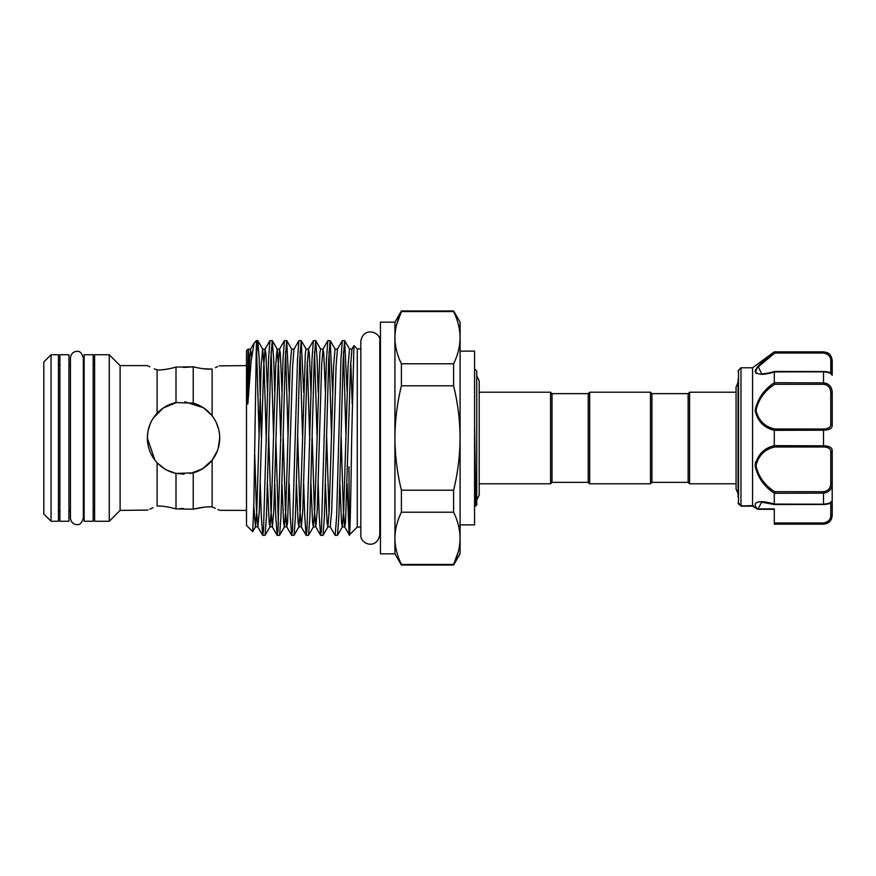 <?xml version="1.0" encoding="UTF-8"?>
<svg xmlns="http://www.w3.org/2000/svg" width="876" height="876" viewBox="0 0 876 876"><rect width="100%" height="100%" fill="white"/><g stroke="black" fill="none" stroke-linecap="round" stroke-linejoin="round"><path stroke-width="1.31" d="M68.919 354.747L68.919 521.253L59.875 521.253L59.875 354.747L68.919 354.747M93.174 354.747L93.174 521.253L84.129 521.253L84.129 354.747L93.174 354.747M738.085 496.999L738.085 379.001M832.2 511.442L832.2 506.459L832.2 511.442M823.517 504.434L774.57 504.521L761.66 502.189L758.025 508.89L774.285 508.89L774.285 522.961L823.517 522.961C828.378 522.063 830.787 519.534 830.755 515.351A1.445 0.909 -0 0 0 832.2 514.442L832.2 500.733L830.755 502.189L832.2 500.733L832.2 506.459M740.976 506.021L738.512 504.029L738.512 370.241L740.976 367.778L740.976 506.021L753.272 505.583L752.593 506.12L758.123 509.295L774.285 509.295L774.285 511.442M752.561 506.054L752.561 367.778L774.285 351.845L823.517 352.207C829.276 353.236 832.167 356.346 832.2 361.558L832.2 375.267L831.707 358.35M757.171 508.836A1.445 1.062 141.4 0 0 758.025 508.89L758.09 509.164A1.445 1.358 163.9 0 1 757.225 508.934L757.171 508.836C750.009 499.988 763.806 500.656 774.285 504.083L774.285 493.265C763.916 486.355 757.532 477.135 755.145 465.638C757.521 454.819 763.905 448.151 774.285 445.654L774.285 430.346C763.894 427.827 757.51 421.17 755.145 410.406C757.543 398.843 763.927 389.623 774.285 382.735L774.285 371.917C763.916 375.256 757.532 375.081 755.145 371.391C757.521 365.84 763.905 359.445 774.285 352.185L774.756 353.039L758.309 366.792L761.66 373.811C760.905 374.019 768.329 373.526 774.526 371.479L823.517 371.566M773.858 352.513L767.715 357.342M761.792 362.39L757.083 367.274M755.659 369.475L755.145 371.534M755.638 372.793L756.47 373.45M768.34 427.827L772.95 429.864M755.659 461.652L755.145 465.594M689.576 483.793L688.131 482.347L651.93 482.347L650.485 483.793L589.668 483.793L589.668 392.207L650.485 392.207L651.93 393.652L688.131 393.652L689.576 392.207L736.059 392.207L736.059 387.028L736.059 488.972L736.059 483.793L689.576 483.793L689.576 392.207M589.668 483.793L588.223 482.347L588.223 393.652L589.668 392.207M588.223 482.347L552.022 482.347L550.577 483.793L479.194 483.793L479.194 495.126L479.194 380.874L476.73 375.815M588.223 393.652L552.022 393.652L550.577 392.207L479.194 392.207M474.562 368.862L476.73 371.03L476.73 504.97L475.81 505.879L474.562 425.9M474.562 499.09L475.219 489.169M396.664 324.405L401.405 311.582C397.189 320.189 395.021 328.894 394.923 337.687L394.923 322.16L380.447 322.16L380.447 553.84L394.923 553.84L401.405 565.053L453.604 565.053L453.604 564.418C457.82 555.811 459.977 547.106 460.086 538.313L460.086 553.84L453.604 565.053M394.923 322.16L401.405 310.947L453.604 310.947L460.086 322.16L460.086 438C459.988 420.447 457.82 403.037 453.604 385.79L401.405 385.79C397.178 403.037 395.021 420.447 394.923 438L394.923 553.84M460.086 351.123L474.562 351.123L474.562 524.877L460.086 524.877M51.038 521.253L43.8 514.015L43.8 361.985L51.038 354.747L51.038 521.253L58.429 521.253L58.429 354.747L51.038 354.747M149.763 366.792L147.332 365.599L120.111 365.599L120.111 510.401L109.248 521.253L109.248 354.747L94.619 354.747L94.619 521.253L109.248 521.253M347.148 483.848L348.955 530.987C349.852 550.894 350.761 500.251 351.692 438L353.926 345.681L357.277 348.955L357.277 527.045L349.393 534.929L344.673 526.848L343.326 509.952L341.082 435.262M348.955 466.831L349.338 534.908M260.271 483.848L261.322 516.774L262.68 535.291L263.49 530.604L268.56 359.226L269.918 340.709L272.239 340.622L270.793 359.226L266.446 516.774L265.089 535.291L262.767 535.378M274.757 483.848L275.798 516.774L277.155 535.291L277.977 530.604L283.047 359.226L284.404 340.709L286.726 340.622L285.269 359.226L280.933 516.774L279.575 535.291L277.254 535.378M278.371 524.264L275.929 440.738M289.233 483.848L290.285 516.774L291.642 535.291L292.453 530.604L297.522 359.226L298.88 340.709L301.202 340.622L299.756 359.226L295.409 516.774L294.051 535.291L291.73 535.378M303.709 483.848L304.76 516.774L306.118 535.291L306.928 530.604L311.998 359.226L313.356 340.709L315.678 340.622L314.232 359.226L309.885 516.774L308.527 535.291L306.206 535.378M318.196 483.848L319.236 516.774L320.594 535.291L321.415 530.604L326.474 359.226L327.843 340.709L330.164 340.622L328.708 359.226L324.372 516.774L323.014 535.291L320.693 535.378M342.319 340.709L337.435 349.152L336.088 366.048L331.741 509.952L330.197 526.848L335.169 535.378L336.614 516.774L340.961 359.226L342.319 340.709L344.64 340.622L343.195 359.226L338.848 516.774L337.49 535.291L335.169 535.378M271.122 351.736L273.564 435.262M274.736 392.152L273.695 359.226L272.239 340.622M285.609 351.736L288.04 435.262M289.211 392.152L286.726 340.622M300.085 351.736L302.527 435.262M303.698 392.152L301.202 340.622M314.561 351.736L317.002 435.262M318.174 392.152L317.134 359.226L315.678 340.622M329.048 351.736L331.478 435.262M332.65 392.152L330.164 340.622M343.523 351.736L345.965 435.262M347.137 392.152L344.64 340.622M249.945 374.742L248.247 349.152L246.506 350.542L246.506 525.458L252.682 531.633L255.496 526.848L253.799 506.405M248.094 348.966L247.437 401.547C247.547 404.712 247.733 404.876 247.996 402.062L251.094 361.416L254.084 343.053L256.427 340.622L253.865 503.328L252.748 531.612M219.142 444.45L218.639 446.815M214.587 456.582L212.353 459.9M190.158 473.587L202.509 468.824L212.123 460.196C217.073 453.768 219.613 446.366 219.723 438C219.613 429.645 217.073 422.254 212.123 415.804C207.086 409.486 200.779 405.249 193.224 403.124L175.999 402.599C168.739 404.143 162.443 407.701 157.1 413.264C150.781 420.097 147.518 428.342 147.332 438C147.507 447.614 150.76 455.859 157.1 462.736L157.1 506.043C144.211 511.683 144.211 511.683 157.1 506.043C162.432 505.912 168.739 506.875 175.999 508.923C168.739 506.875 162.443 505.912 157.1 506.043M157.1 462.736C162.432 468.299 168.739 471.846 175.999 473.401L193.224 472.876C200.801 470.73 207.097 466.503 212.123 460.196L212.123 506.908L215.277 508.277M217.817 509.46L219.219 510.15M219.624 510.347L246.506 510.401M212.123 506.908C222.175 511.453 222.175 511.453 212.123 506.908C207.086 506.58 200.779 507.335 193.224 509.186L203.779 507.215M154.877 460.119L152.818 457.162M120.111 510.401L147.989 510.073M149.796 509.197L153.015 507.73M154.91 460.163L147.332 438L148 431.047M149.588 425.407L151.077 421.947M154.942 415.793L157.1 413.264L157.1 369.957C162.432 370.088 168.739 369.125 175.999 367.077L193.224 366.814L183.522 367.471M216.306 422.648L218.54 428.813M193.224 472.876L193.224 509.186L175.999 508.923L175.999 473.401L184.124 474.19M193.224 403.124L193.224 366.814C200.801 368.665 207.097 369.42 212.123 369.092C222.175 364.547 222.175 364.547 212.123 369.092L203.593 368.774M246.506 365.599L219.186 365.872M217.631 366.628L215.474 367.635M218.726 429.579L216.295 422.626M211.434 414.939L203.67 407.931M203.363 407.723L184.858 401.821M176.678 402.456L163.254 408.008L153.267 418.126M150.048 424.236L147.956 431.277M360.824 527.045L357.277 527.045M157.461 463.119L164.83 468.999M167.185 470.303L175.835 473.368M212.145 460.174L217.456 450.603M218.179 448.446L219.723 438M156.41 369.694L154.253 368.807M157.1 369.957C144.211 364.317 144.211 364.317 157.1 369.957M179.733 508.627L183.522 508.529M175.999 367.077L175.999 402.599M212.123 369.092L212.123 415.804M249.408 381.739L248.193 349.075M256.646 351.736L259.088 435.262M261.387 438L259.208 359.226L257.851 340.709L256.427 356.412M453.604 310.947L453.604 311.582C457.82 320.178 459.977 328.883 460.086 337.687C459.977 346.469 457.82 355.174 453.604 363.792L401.405 363.792C397.189 355.185 395.032 346.491 394.923 337.687L394.923 438C395.054 455.739 397.211 473.139 401.405 490.21L453.604 490.21C457.798 473.139 459.955 455.739 460.086 438L460.086 538.313C459.977 529.509 457.82 520.815 453.604 512.208L401.405 512.208C397.189 520.826 395.021 529.531 394.923 538.313C395.032 547.117 397.189 555.822 401.405 564.418L453.604 564.418L458.345 551.595M453.604 363.792L453.604 385.79M453.604 490.21L453.604 512.208M453.604 311.582L401.405 311.582L401.405 310.947M401.405 363.792L401.405 385.79M401.405 490.21L401.405 512.208M401.405 564.418L401.405 565.053M550.577 483.793L550.577 392.207M552.022 482.347L552.022 393.652M650.485 483.793L650.485 392.207M651.93 482.347L651.93 393.652M688.131 482.347L688.131 393.652M823.517 522.961L823.517 523.793C829.276 522.775 832.167 519.654 832.2 514.442L832.2 515.46C831.685 520.738 828.784 523.64 823.517 524.155L826.703 523.169M832.2 500.941L832.2 483.158L832.2 500.941C831.839 503.032 828.937 504.226 823.517 504.521L823.517 504.193C829.276 503.569 832.167 502.485 832.2 500.941M824.491 445.829L823.517 445.807C829.276 445.961 832.167 447.548 832.2 450.571L832.2 483.158C832.167 488.994 829.276 492.323 823.517 493.144L774.285 493.265M827.163 383.677L823.517 382.856C829.276 383.688 832.167 387.017 832.2 392.842L832.2 425.429C832.167 428.463 829.276 430.05 823.517 430.193L774.285 430.346M830.755 373.811L832.2 375.059C832.167 373.515 829.276 372.431 823.517 371.807L774.285 371.917M774.285 445.654L823.517 445.807L823.517 428.999C828.378 428.824 830.787 427.258 830.755 424.302L830.755 392.995C830.787 387.948 828.378 385.046 823.517 384.29L774.756 384.29C764.693 390.674 758.441 399.357 755.999 410.351C758.463 420.491 764.715 426.711 774.756 428.999L774.296 430.193M774.285 504.083L823.517 504.193L823.517 491.71C828.378 490.954 830.787 488.052 830.755 483.005L830.755 451.698C830.787 448.742 828.378 447.176 823.517 447.001L774.756 447.001C764.693 449.279 758.441 455.531 755.999 465.758C758.463 476.675 764.715 485.326 774.756 491.71L774.296 493.144M823.517 524.155L774.285 524.155L774.285 522.961M827.13 353.028L823.517 351.845L827.273 352.7C827.24 352.667 831.401 353.97 832.2 360.54M774.285 382.735L823.517 382.856L823.517 371.479C830.163 371.971 831.225 372.804 832.2 375.059M832.2 361.558A1.445 0.909 180 0 0 830.755 360.649C830.787 356.477 828.378 353.937 823.517 353.039L774.756 353.039L823.517 353.039L823.517 352.207M756.01 370.909L756.897 368.654M757.97 367.186L768.832 357.507M758.09 509.164L758.331 508.409M741.884 505.583L741.03 506.12L741.884 505.583M738.085 503.054L741.041 506.142L738.085 503.054A1.445 1.413 180 0 0 738.512 504.029L739.53 503.864M832.2 450.571A1.445 1.128 180 0 1 830.755 451.698M774.756 447.001L774.296 445.807M832.2 483.158L830.755 483.005M832.2 392.842L830.755 392.995M774.756 384.29L774.296 382.856M832.2 425.429A1.445 1.128 180 0 0 830.755 424.302M353.926 345.681L351.922 349.152L350.564 366.048L345.505 522.589L344.772 526.936L342.264 526.936L341.541 522.589L339.899 483.848M329.048 514.179L326.606 435.262M325.434 392.152L323.781 353.411L322.959 349.152L321.612 366.048L317.265 509.952L315.82 526.936L314.375 509.952L312.13 435.262M310.958 392.152L309.305 353.411L308.483 349.152L307.126 366.048L302.789 509.952L301.344 526.936L299.888 509.952L297.643 435.262M298.88 340.709L293.997 349.152L292.65 366.048L287.58 522.589L286.759 526.848L285.412 509.952L283.167 435.262M281.995 392.152L280.342 353.411L279.521 349.152L278.174 366.048L273.827 509.952L272.381 526.936L270.936 509.952L268.691 435.262M267.519 392.152L265.866 353.411L265.045 349.152L263.698 366.048L259.351 509.952L257.905 526.936L256.449 509.952L254.719 454.699M251.609 356.423L250.558 349.152L249.211 366.048L247.996 402.062M352.229 403.935L350.761 361.821M351.922 349.152L349.513 349.064L348.057 366.048L343.72 509.952L342.363 526.848L337.49 535.291M337.435 349.152L335.026 349.064L333.581 366.048L329.234 509.952L327.887 526.848L327.066 522.589L325.412 483.848M327.843 340.709L322.959 349.152L320.55 349.064L319.828 353.411L314.758 509.952L313.411 526.848L312.59 522.589L310.936 483.848M309.765 440.738L307.323 361.821M313.356 340.709L308.483 349.152L306.074 349.064L305.352 353.411L300.282 509.952L298.935 526.848L298.103 522.589L296.46 483.848M293.997 349.152L291.588 349.064L290.142 366.048L285.795 509.952L284.448 526.848L283.627 522.589L281.973 483.848M280.802 440.738L278.557 366.048L277.112 349.064L275.666 366.048L271.319 509.952L269.972 526.848L269.151 522.589L267.498 483.848M266.326 440.738L264.081 366.048L262.636 349.064L261.179 366.048L256.843 509.952L255.496 526.848L257.807 526.848L262.68 535.291M254.084 343.053L250.558 349.152L247.996 349.283M830.755 515.351L830.755 502.912M823.517 523.793L774.285 523.793M774.756 428.999L823.517 428.999M830.755 373.088L830.755 360.649M774.756 491.71L823.517 491.71M823.517 447.001L823.517 445.807M823.517 384.29L823.517 382.856M76.88 524.549C76.026 524.877 71.109 523.936 70.441 518.11L70.441 357.89C71.109 352.064 76.026 351.123 76.88 351.451C79.585 350.728 81.731 352.875 83.329 357.89L83.329 518.11C81.731 523.125 79.585 525.271 76.88 524.549M738.512 370.241L738.085 371.271M752.561 367.778L740.976 367.778M738.085 382.341L736.059 387.028M379.79 527.045L380.447 527.045M379.79 341.279L379.79 341.279C381.706 332.42 363.441 325.697 360.824 341.279L360.824 534.721C359.937 544.226 377.009 550.172 379.79 534.721L379.79 341.279L379.79 348.955L380.447 348.955M58.429 511.124L59.875 511.124M68.919 511.124L70.441 511.124M83.329 511.124L84.129 511.124M93.174 511.124L94.619 511.124M357.277 348.955L360.824 348.955M256.427 340.622L257.763 340.622M58.429 364.876L59.875 364.876M68.919 364.876L70.441 364.876M83.329 364.876L84.129 364.876M93.174 364.876L94.619 364.876M120.111 365.599L109.248 354.747M330.197 526.848L327.887 526.848L323.014 535.291M320.594 535.291L315.721 526.848L313.411 526.848L308.527 535.291M306.118 535.291L301.245 526.848L298.935 526.848L294.051 535.291M291.642 535.291L286.759 526.848L284.448 526.848L279.575 535.291M284.404 340.709L279.521 349.152L277.21 349.152L272.337 340.709M277.155 535.291L272.283 526.848L269.972 526.848L265.089 535.291M269.918 340.709L265.045 349.152L262.734 349.152L257.851 340.709M349.612 349.152L344.728 340.709M335.125 349.152L330.252 340.709M320.649 349.152L315.765 340.709M306.173 349.152L301.289 340.709M291.686 349.152L286.813 340.709M474.562 506.186L475.81 505.879M476.73 500.185L479.194 495.126M738.085 493.659L736.059 488.972M823.517 351.845L774.285 351.845M757.335 509.065L752.637 506.164L741.184 506.186"/></g></svg>
